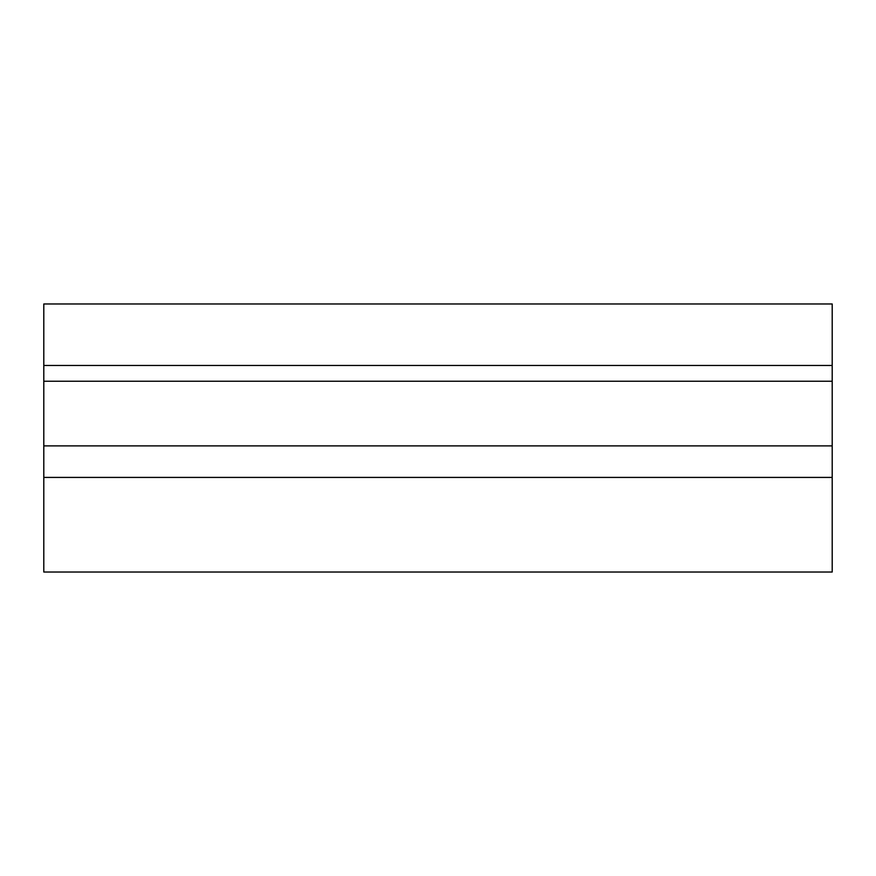 <?xml version="1.0" encoding="UTF-8"?>
<svg xmlns="http://www.w3.org/2000/svg" width="876" height="876" viewBox="0 0 876 876"><rect width="100%" height="100%" fill="white"/><g stroke="black" fill="none" stroke-linecap="round" stroke-linejoin="round"><path stroke-width="1.31" d="M832.2 303.972L43.8 303.972L43.8 365.467L832.2 365.467L832.2 303.972L43.8 303.972L43.8 381.235L832.2 381.235L832.2 365.467L43.8 365.467L43.8 381.235L832.2 381.235L832.2 445.884L43.8 445.884L43.8 381.235L43.8 445.884L832.2 445.884L832.2 477.42L43.8 477.42L43.8 445.884L43.8 477.42L832.2 477.42L832.2 572.028L43.8 572.028L43.8 477.42L43.8 572.028L832.2 572.028L832.2 303.972"/></g></svg>
